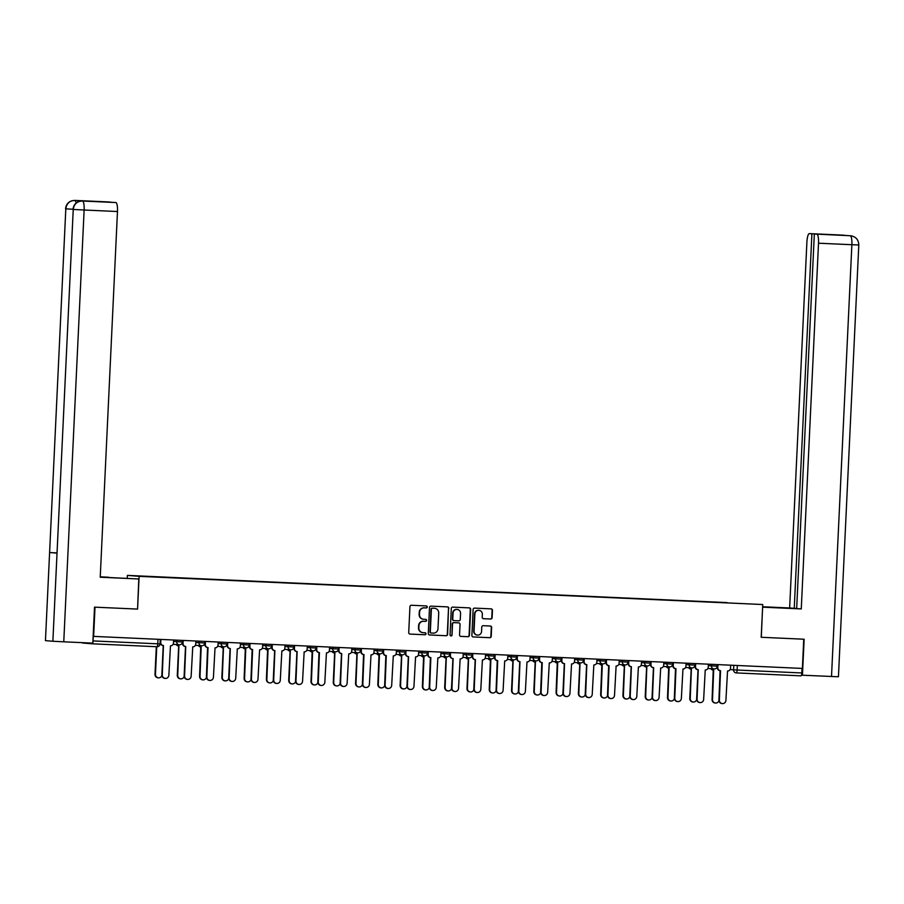 <?xml version="1.0" encoding="UTF-8"?>
<svg xmlns="http://www.w3.org/2000/svg" width="904" height="904" viewBox="0 0 904 904"><rect width="100%" height="100%" fill="white"/><g stroke="black" fill="none" stroke-linecap="round" stroke-linejoin="round"><path stroke-width="1.36" d="M427.242 606.991A1.006 0.983 94.6 0 0 426.315 605.929L411.41 605.262A1.446 1.401 94.6 0 0 409.941 606.64L408.721 632.585A1.446 1.401 94.6 0 0 410.054 634.088L424.948 634.766A1.006 0.983 94.6 0 0 425.976 633.806A1.006 0.983 94.6 0 0 425.049 632.744L423.117 632.664A4.622 4.486 94.6 0 1 418.846 627.839L418.947 625.681A4.622 4.486 94.6 0 1 423.66 621.274L425.581 621.353A1.006 0.983 94.6 0 0 426.609 620.393A1.006 0.983 94.6 0 0 425.682 619.342L423.75 619.251A4.622 4.486 94.6 0 1 419.479 614.437L419.58 612.279A4.622 4.486 94.6 0 1 424.292 607.861L426.213 607.951A1.006 0.983 94.6 0 0 427.242 606.991M423.411 619.229A4.622 4.486 94.6 0 1 419.14 614.404L419.241 612.245A4.622 4.486 94.6 0 1 423.942 607.838L425.874 607.917A1.006 0.983 94.6 0 0 426.123 605.929M409.874 634.077L424.609 634.732A1.006 0.983 94.6 0 0 424.857 632.744M422.778 632.63A4.622 4.486 94.6 0 1 418.507 627.817L418.608 625.658A4.622 4.486 94.6 0 1 423.309 621.24L425.242 621.33A1.006 0.983 94.6 0 0 425.49 619.33M490.646 619.025A1.446 1.401 94.6 0 0 492.115 617.647L492.454 610.369A1.446 1.401 94.6 0 0 491.121 608.867L474.577 608.109A1.446 1.401 94.6 0 0 473.108 609.488L471.888 635.444A1.446 1.401 94.6 0 0 473.221 636.947L489.765 637.693A1.446 1.401 94.6 0 0 491.234 636.314L491.64 627.523A1.446 1.401 94.6 0 0 490.307 626.02L483.233 625.692A1.446 1.401 94.6 0 0 481.764 627.071L481.561 631.433A3.865 3.752 94.6 0 1 477.493 635.116A3.865 3.752 94.6 0 1 474.058 631.094L474.86 614.019A3.865 3.752 94.6 0 1 478.928 610.336A3.865 3.752 94.6 0 1 482.363 614.358L482.227 617.195A1.446 1.401 94.6 0 0 483.561 618.709L490.296 619.003A1.446 1.401 94.6 0 0 491.765 617.624L492.115 610.336A1.446 1.401 94.6 0 0 490.962 608.855M851.059 235.797L850.856 235.774C855.918 236.724 858.563 239.786 858.8 244.973L838.437 676.78L802.436 675.209L804.142 639.218L761.191 637.275L803.758 639.207L802.379 668.429L93.281 636.371L93.067 640.925L159.952 643.919M761.191 637.286L762.739 604.527L127.385 575.385L127.261 578.04M94.954 607.172L137.566 609.093L139.114 576.345L762.739 604.527M95.01 607.172L93.632 636.393M448.847 608.392A1.446 1.401 94.6 0 0 447.514 606.889L430.971 606.143A1.446 1.401 94.6 0 0 429.502 607.522L428.281 633.467A1.446 1.401 94.6 0 0 429.615 634.981L446.158 635.727A1.446 1.401 94.6 0 0 447.627 634.348L448.508 608.369A1.446 1.401 94.6 0 0 447.356 606.889M452.78 607.126L469.323 607.872A1.446 1.401 94.6 0 0 469.323 607.872A1.446 1.401 94.6 0 1 470.656 609.386L469.425 635.331A1.446 1.401 94.6 0 1 467.956 636.71L460.882 636.393A1.446 1.401 94.6 0 1 459.548 634.879L460.046 624.359A1.446 1.401 94.6 0 0 458.712 622.856L454.011 622.641A1.446 1.401 94.6 0 0 452.542 624.02L452.023 634.981A1.006 0.983 94.6 0 1 450.96 635.941A1.006 0.983 94.6 0 1 450.056 634.89L451.299 608.505A1.446 1.401 94.6 0 1 452.78 607.126M802.04 668.418L801.825 672.96A2.938 0.689 92.6 0 1 801.012 675.842A2.938 0.689 92.6 0 1 801 675.842L736.308 672.915A2.938 0.689 -87.4 0 0 736.308 672.915A2.938 0.689 -87.4 0 0 737.122 670.034L801.825 672.96M82.264 642.654A2.938 0.689 -87.4 0 0 82.569 643.015L92.242 643.806A2.938 0.689 -87.4 0 0 92.253 643.806A2.938 0.689 -87.4 0 0 92.728 643.128M92.852 642.676A2.938 0.689 -87.4 0 0 93.067 640.925M727.189 602.844L157.262 577.057M727.144 602.606L157.228 576.842M139.114 576.345L127.385 575.385M137.566 609.093L138.798 578.978L100.231 577.227L117.475 211.525L84.128 210.01L63.766 641.817L92.829 643.128L94.525 607.149L137.374 609.081M429.434 634.958L445.819 635.693A1.446 1.401 94.6 0 0 447.288 634.314L448.508 608.369M432.417 608.234A1.006 0.983 94.6 0 0 431.389 609.194L430.315 631.975A1.006 0.983 94.6 0 0 431.253 633.026L433.287 633.116A4.622 4.486 94.6 0 0 437.988 628.709L438.722 613.138A4.622 4.486 94.6 0 0 434.112 608.29L432.078 608.2A1.006 0.983 94.6 0 0 431.05 609.172L431.389 609.194M430.869 632.992L430.903 633.003A1.006 0.983 94.6 0 1 429.976 631.941L431.05 609.172M432.078 608.2L434.112 608.29M460.701 636.371L467.617 636.676A1.446 1.401 94.6 0 0 469.086 635.309L470.306 609.352A1.446 1.401 94.6 0 0 469.153 607.872M458.757 622.856L458.418 622.833A1.446 1.401 94.6 0 0 458.362 622.822L453.672 622.619A1.446 1.401 94.6 0 0 452.203 623.997L452.023 634.981M450.791 635.907A1.006 0.983 94.6 0 0 451.684 634.947M460.554 613.443A3.865 3.752 94.6 0 0 457.119 609.42A3.865 3.752 94.6 0 0 453.051 613.104L452.768 619.116A1.446 1.401 94.6 0 0 454.102 620.63L458.803 620.833A1.446 1.401 94.6 0 0 460.272 619.455L460.554 613.443M456.949 609.409A3.865 3.752 94.6 0 0 452.712 613.07L453.051 613.104M453.718 620.596L453.763 620.596A1.446 1.401 94.6 0 1 452.429 619.093L452.712 613.07M483.38 618.686L490.296 619.003M478.747 610.324A3.865 3.752 94.6 0 0 474.521 613.986L474.86 614.019M477.323 635.094A3.865 3.752 94.6 0 1 473.707 631.071L474.521 613.986M473.029 636.924L489.414 637.67A1.446 1.401 94.6 0 0 490.883 636.292L491.301 627.489A1.446 1.401 94.6 0 0 490.149 626.009M156.754 646.722L155.454 674.339A3.379 3.288 94.6 0 0 161.872 675.48M158.46 677.853L158.019 677.819A3.379 3.288 -85.4 0 1 155.002 674.305L156.313 646.699M160.889 639.433L160.742 642.439A2.938 2.859 94.6 0 0 163.466 645.512L162.291 674.892A3.379 3.288 94.6 0 0 165.308 678.418A3.379 3.288 94.6 0 0 168.867 675.186L170.46 645.829A2.938 2.859 94.6 0 0 173.455 643.015L173.602 640.009M165.308 678.418L164.867 678.373A3.379 3.288 -85.4 0 1 161.85 674.859L163.24 645.49M163.262 645.49L163.025 645.479A2.938 2.859 -85.4 0 1 160.302 642.405L160.449 639.422M176.608 644.575A2.938 2.859 94.6 0 0 178.902 645.964L177.738 675.344A3.379 3.288 94.6 0 0 184.156 676.486M180.743 678.859L180.303 678.825A3.379 3.288 -85.4 0 1 177.286 675.311L178.676 645.942M178.709 645.942L178.461 645.919A2.938 2.859 -85.4 0 1 176.167 644.541M198.891 645.58A2.938 2.859 94.6 0 0 201.185 646.97L200.021 676.35A3.379 3.288 94.6 0 0 206.44 677.491M203.027 679.876L202.586 679.831A3.379 3.288 -85.4 0 1 199.569 676.316L200.744 646.936A2.938 2.859 -85.4 0 1 198.451 645.546M108.842 577.532L100.242 576.91M100.242 577.091L138.798 578.978M108.853 577.272L100.254 576.808M108.277 201.931A8.825 2.057 92.6 0 1 108.299 201.931A8.825 2.057 92.6 0 1 108.31 201.931L110.853 202.225M63.766 641.817L52.873 641.252L73.235 209.445C74.004 204.123 76.998 201.309 82.219 201.016L115.836 202.541A8.825 2.057 92.6 0 1 117.475 211.525M56.805 552.92L49.607 552.525L45.449 640.642L52.873 641.252M45.449 640.642L65.811 208.847C66.58 203.513 69.574 200.699 74.772 200.417M73.021 209.242L65.811 208.847L49.607 552.525L57.031 553.124L73.235 209.445L84.128 210.01A8.825 2.057 -87.4 0 0 82.49 201.038M110.864 202.134L92.434 201.309L115.836 202.541M84.332 201.117L84.309 201.117A8.825 2.057 92.6 0 1 84.309 201.117A8.825 2.057 92.6 0 1 84.332 201.117L76.976 200.518A8.825 2.057 92.6 0 1 77.981 201.886M76.331 202.925L75.043 200.428L76.976 200.518M762.614 607.104L793.701 608.403L762.637 606.821M761.281 637.286L762.614 607.172M762.705 607.172L801.272 608.923L796.673 608.55L814.334 234.023L850.404 235.741M796.673 608.46L789.644 607.974L806.888 242.261A8.825 2.057 -87.4 0 1 809.34 233.616A8.825 2.057 -87.4 0 0 809.34 233.616L811.905 233.82L794.243 608.347M762.637 606.754L789.644 607.974M801.272 608.923L818.515 243.21A8.825 2.057 -87.4 0 0 816.877 234.226M802.436 675.209L801.498 675.13M814.334 234.023L832.753 234.859L811.905 233.82M843.048 235.221L848.212 235.639M844.449 235.334L809.351 233.616L842.686 235.119A8.825 2.057 92.6 0 1 842.686 235.119A8.825 2.057 92.6 0 1 842.709 235.119L843.24 235.153M183.173 640.45L183.026 643.445A2.938 2.859 94.6 0 0 185.749 646.518L184.574 675.898A3.379 3.288 94.6 0 0 187.591 679.424A3.379 3.288 94.6 0 0 191.151 676.192L192.744 646.835A2.938 2.859 94.6 0 0 195.739 644.021L195.885 641.015M187.591 679.424L187.139 679.379A3.379 3.288 -85.4 0 1 184.133 675.864L185.512 646.496M185.546 646.496L185.309 646.484A2.938 2.859 -85.4 0 1 182.585 643.411L182.721 640.427M205.457 641.456L205.31 644.462A2.938 2.859 94.6 0 0 208.033 647.524L206.858 676.904A3.379 3.288 94.6 0 0 209.875 680.429A3.379 3.288 94.6 0 0 213.434 677.209L215.028 647.84A2.938 2.859 94.6 0 0 218.022 645.027L218.169 642.032M209.875 680.429L209.423 680.396A3.379 3.288 -85.4 0 1 206.417 676.87L207.581 647.49A2.938 2.859 -85.4 0 1 204.869 644.416L205.005 641.433M221.175 646.586A2.938 2.859 94.6 0 0 223.469 647.976L222.305 677.356A3.379 3.288 94.6 0 0 228.723 678.497M225.311 680.881L224.87 680.848A3.379 3.288 -85.4 0 1 221.853 677.322L223.243 647.953M223.277 647.953L223.028 647.942A2.938 2.859 -85.4 0 1 220.734 646.552M243.458 647.603A2.938 2.859 94.6 0 0 245.752 648.982L244.577 678.362A3.379 3.288 94.6 0 0 251.007 679.514M247.594 681.887L247.154 681.853A3.379 3.288 -85.4 0 1 244.136 678.328L245.312 648.948A2.938 2.859 -85.4 0 1 243.006 647.558M265.742 648.609A2.938 2.859 94.6 0 0 268.036 649.987L266.861 679.379A3.379 3.288 94.6 0 0 273.29 680.52M269.878 682.893L269.426 682.859A3.379 3.288 -85.4 0 1 266.42 679.333L267.595 649.953A2.938 2.859 -85.4 0 1 265.29 648.575M227.74 642.461L227.593 645.467A2.938 2.859 94.6 0 0 230.317 648.53L229.141 677.91A3.379 3.288 94.6 0 0 232.158 681.435A3.379 3.288 94.6 0 0 235.718 678.215L237.311 648.846A2.938 2.859 94.6 0 0 240.306 646.044L240.453 643.038M232.158 681.435L231.706 681.401A3.379 3.288 -85.4 0 1 228.701 677.876L230.079 648.518M230.113 648.518L229.865 648.496A2.938 2.859 -85.4 0 1 227.153 645.433L227.288 642.439M250.024 643.467L249.877 646.473A2.938 2.859 94.6 0 0 252.6 649.535L251.425 678.927A3.379 3.288 94.6 0 0 254.431 682.441A3.379 3.288 94.6 0 0 257.99 679.22L259.595 649.852A2.938 2.859 94.6 0 0 262.589 647.049L262.736 644.043M254.431 682.441L253.99 682.407A3.379 3.288 -85.4 0 1 250.984 678.881L252.148 649.501A2.938 2.859 -85.4 0 1 249.436 646.439L249.572 643.445M272.307 644.473L272.16 647.479A2.938 2.859 94.6 0 0 274.884 650.541L273.709 679.932A3.379 3.288 94.6 0 0 276.714 683.447A3.379 3.288 94.6 0 0 280.274 680.226L281.878 650.857A2.938 2.859 94.6 0 0 284.873 648.055L285.02 645.049M276.714 683.447L276.274 683.413A3.379 3.288 -85.4 0 1 273.268 679.898L274.647 650.53M274.68 650.53L274.432 650.507A2.938 2.859 -85.4 0 1 271.72 647.445L271.855 644.45M294.58 645.479L294.444 648.484A2.938 2.859 94.6 0 0 297.156 651.547L295.992 680.938A3.379 3.288 94.6 0 0 298.998 684.452A3.379 3.288 94.6 0 0 302.557 681.232L304.162 651.863A2.938 2.859 94.6 0 0 307.157 649.061L307.292 646.055M298.998 684.452L298.557 684.418A3.379 3.288 -85.4 0 1 295.54 680.904L296.93 651.535M296.964 651.535L296.715 651.513A2.938 2.859 -85.4 0 1 294.003 648.45L294.139 645.456M316.863 646.484L316.728 649.49A2.938 2.859 94.6 0 0 319.44 652.564L318.276 681.944A3.379 3.288 94.6 0 0 321.282 685.458A3.379 3.288 94.6 0 0 324.841 682.237L326.446 652.88A2.938 2.859 94.6 0 0 329.44 650.066L329.576 647.061M321.282 685.458L320.841 685.424A3.379 3.288 -85.4 0 1 317.824 681.91L318.999 652.519A2.938 2.859 -85.4 0 1 316.276 649.456L316.423 646.473M339.147 647.501L339.011 650.496A2.938 2.859 94.6 0 0 341.723 653.569L340.559 682.949A3.379 3.288 94.6 0 0 343.565 686.475A3.379 3.288 94.6 0 0 347.125 683.243L348.729 653.886A2.938 2.859 94.6 0 0 351.724 651.072L351.859 648.066M343.565 686.475L343.124 686.43A3.379 3.288 -85.4 0 1 340.107 682.915L341.497 653.547M341.531 653.547L341.283 653.535A2.938 2.859 -85.4 0 1 338.559 650.462L338.706 647.479M361.43 648.507L361.295 651.513A2.938 2.859 94.6 0 0 364.007 654.575L362.843 683.955A3.379 3.288 94.6 0 0 365.849 687.481A3.379 3.288 94.6 0 0 369.408 684.26L371.013 654.891A2.938 2.859 94.6 0 0 374.007 652.078L374.143 649.072M365.849 687.481L365.408 687.435A3.379 3.288 -85.4 0 1 362.391 683.921L363.566 654.541A2.938 2.859 -85.4 0 1 360.843 651.468L360.99 648.484M383.714 649.513L383.567 652.519A2.938 2.859 94.6 0 0 386.291 655.581L385.115 684.961A3.379 3.288 94.6 0 0 388.132 688.486A3.379 3.288 94.6 0 0 391.692 685.266L393.285 655.897A2.938 2.859 94.6 0 0 396.28 653.083L396.427 650.089M388.132 688.486L387.692 688.452A3.379 3.288 -85.4 0 1 384.675 684.927L385.85 655.547A2.938 2.859 -85.4 0 1 383.126 652.473L383.273 649.49M405.998 650.518L405.851 653.524A2.938 2.859 94.6 0 0 408.574 656.586L407.399 685.978A3.379 3.288 94.6 0 0 410.416 689.492A3.379 3.288 94.6 0 0 413.976 686.272L415.569 656.903A2.938 2.859 94.6 0 0 418.563 654.101L418.71 651.095M410.416 689.492L409.964 689.458A3.379 3.288 -85.4 0 1 406.958 685.933L408.337 656.575M408.371 656.575L408.133 656.553A2.938 2.859 -85.4 0 1 405.41 653.49L405.557 650.496M428.281 651.524L428.134 654.53A2.938 2.859 94.6 0 0 430.858 657.592L429.682 686.983A3.379 3.288 94.6 0 0 432.7 690.498A3.379 3.288 94.6 0 0 436.259 687.277L437.852 657.909A2.938 2.859 94.6 0 0 440.847 655.106L440.994 652.1M432.7 690.498L432.248 690.464A3.379 3.288 -85.4 0 1 429.242 686.938L430.406 657.558A2.938 2.859 -85.4 0 1 427.694 654.496L427.829 651.501M450.565 652.53L450.418 655.536A2.938 2.859 94.6 0 0 453.141 658.598L451.966 687.989A3.379 3.288 94.6 0 0 454.983 691.504A3.379 3.288 94.6 0 0 458.543 688.283L460.136 658.914A2.938 2.859 94.6 0 0 463.13 656.112L463.277 653.106M454.983 691.504L454.531 691.47A3.379 3.288 -85.4 0 1 451.525 687.955L452.904 658.587M452.938 658.587L452.689 658.564A2.938 2.859 -85.4 0 1 449.977 655.502L450.113 652.507M472.848 653.535L472.702 656.541A2.938 2.859 94.6 0 0 475.425 659.615L474.25 688.995A3.379 3.288 94.6 0 0 477.267 692.509A3.379 3.288 94.6 0 0 480.815 689.289L482.42 659.931A2.938 2.859 94.6 0 0 485.414 657.118L485.561 654.112M477.267 692.509L476.815 692.475A3.379 3.288 -85.4 0 1 473.809 688.961L475.188 659.592M475.221 659.592L474.973 659.57A2.938 2.859 -85.4 0 1 472.261 656.507L472.396 653.524M495.132 654.541L494.985 657.547A2.938 2.859 94.6 0 0 497.708 660.621L496.533 690.001A3.379 3.288 94.6 0 0 499.539 693.515A3.379 3.288 94.6 0 0 503.099 690.294L504.703 660.937A2.938 2.859 94.6 0 0 507.698 658.123L507.845 655.117M499.539 693.515L499.098 693.481A3.379 3.288 -85.4 0 1 496.093 689.967L497.256 660.575A2.938 2.859 -85.4 0 1 494.544 657.513L494.68 654.53M517.404 655.558L517.269 658.553A2.938 2.859 94.6 0 0 519.981 661.626L518.817 691.006A3.379 3.288 94.6 0 0 521.823 694.532A3.379 3.288 94.6 0 0 525.382 691.3L526.987 661.943A2.938 2.859 94.6 0 0 529.981 659.129L530.117 656.123M521.823 694.532L521.382 694.487A3.379 3.288 -85.4 0 1 518.365 690.972L519.755 661.604M519.789 661.604L519.54 661.592A2.938 2.859 -85.4 0 1 516.828 658.519L516.964 655.536M539.688 656.564L539.552 659.57A2.938 2.859 94.6 0 0 542.264 662.632L541.101 692.012A3.379 3.288 94.6 0 0 544.106 695.538A3.379 3.288 94.6 0 0 547.666 692.317L549.27 662.948A2.938 2.859 94.6 0 0 552.265 660.135L552.4 657.14M544.106 695.538L543.666 695.504A3.379 3.288 -85.4 0 1 540.648 691.978L541.824 662.598A2.938 2.859 -85.4 0 1 539.1 659.524L539.247 656.541M561.972 657.57L561.836 660.575A2.938 2.859 94.6 0 0 564.548 663.638L563.384 693.018A3.379 3.288 94.6 0 0 566.39 696.543A3.379 3.288 94.6 0 0 569.949 693.323L571.554 663.954A2.938 2.859 94.6 0 0 574.548 661.152L574.684 658.146M566.39 696.543L565.949 696.509A3.379 3.288 -85.4 0 1 562.932 692.984L564.322 663.626M564.356 663.626L564.107 663.604A2.938 2.859 -85.4 0 1 561.384 660.53L561.531 657.547M584.255 658.575L584.12 661.581A2.938 2.859 94.6 0 0 586.832 664.643L585.668 694.035A3.379 3.288 94.6 0 0 588.673 697.549A3.379 3.288 94.6 0 0 592.233 694.328L593.838 664.96A2.938 2.859 94.6 0 0 596.832 662.157L596.968 659.152M588.673 697.549L588.233 697.515A3.379 3.288 -85.4 0 1 585.216 693.989L586.606 664.632M586.639 664.632L586.391 664.609A2.938 2.859 -85.4 0 1 583.668 661.547L583.814 658.553M606.539 659.581L606.403 662.587A2.938 2.859 94.6 0 0 609.115 665.649L607.94 695.04A3.379 3.288 94.6 0 0 610.957 698.555A3.379 3.288 94.6 0 0 614.517 695.334L616.11 665.965A2.938 2.859 94.6 0 0 619.116 663.163L619.251 660.157M610.957 698.555L610.516 698.521A3.379 3.288 -85.4 0 1 607.499 694.995L608.674 665.615A2.938 2.859 -85.4 0 1 605.951 662.553L606.098 659.558M628.822 660.587L628.675 663.592A2.938 2.859 94.6 0 0 631.399 666.655L630.224 696.046A3.379 3.288 94.6 0 0 633.241 699.56A3.379 3.288 94.6 0 0 636.8 696.34L638.394 666.971A2.938 2.859 94.6 0 0 641.388 664.169L641.535 661.163M633.241 699.56L632.789 699.526A3.379 3.288 -85.4 0 1 629.783 696.012L631.173 666.644M631.195 666.644L630.958 666.621A2.938 2.859 -85.4 0 1 628.235 663.559L628.382 660.564M288.026 649.614A2.938 2.859 94.6 0 0 290.32 650.993L289.144 680.384A3.379 3.288 94.6 0 0 295.574 681.526M292.161 683.899L291.709 683.865A3.379 3.288 -85.4 0 1 288.704 680.339L290.082 650.982M290.116 650.982L289.879 650.959A2.938 2.859 -85.4 0 1 287.574 649.58M310.309 650.62A2.938 2.859 94.6 0 0 312.603 651.999L311.428 681.39A3.379 3.288 94.6 0 0 317.858 682.531M314.445 684.904L313.993 684.87A3.379 3.288 -85.4 0 1 310.987 681.356L312.151 651.965A2.938 2.859 -85.4 0 1 309.857 650.586M332.582 651.626A2.938 2.859 94.6 0 0 334.887 653.016L333.712 682.396A3.379 3.288 94.6 0 0 340.141 683.537M336.729 685.91L336.277 685.876A3.379 3.288 -85.4 0 1 333.271 682.362L334.649 652.993M334.683 652.993L334.435 652.971A2.938 2.859 -85.4 0 1 332.141 651.592M354.865 652.631A2.938 2.859 94.6 0 0 357.17 654.021L355.995 683.401A3.379 3.288 94.6 0 0 362.425 684.543M359.001 686.916L358.56 686.882A3.379 3.288 -85.4 0 1 355.554 683.367L356.933 653.999M356.967 653.999L356.718 653.976A2.938 2.859 -85.4 0 1 354.424 652.598M377.149 653.637A2.938 2.859 94.6 0 0 379.443 655.027L378.279 684.407A3.379 3.288 94.6 0 0 384.697 685.548M381.285 687.933L380.844 687.887A3.379 3.288 -85.4 0 1 377.838 684.373L379.002 654.993A2.938 2.859 -85.4 0 1 376.708 653.603M399.432 654.654A2.938 2.859 94.6 0 0 401.726 656.033L400.562 685.413A3.379 3.288 94.6 0 0 406.981 686.554M403.568 688.938L403.127 688.904A3.379 3.288 -85.4 0 1 400.11 685.379L401.5 656.01M401.534 656.021L401.286 655.999A2.938 2.859 -85.4 0 1 398.992 654.609M421.716 655.66A2.938 2.859 94.6 0 0 424.01 657.038L422.846 686.418A3.379 3.288 94.6 0 0 429.264 687.571M425.852 689.944L425.411 689.91A3.379 3.288 -85.4 0 1 422.394 686.385L423.569 657.005A2.938 2.859 -85.4 0 1 421.275 655.615M444 656.666A2.938 2.859 94.6 0 0 446.293 658.044L445.13 687.435A3.379 3.288 94.6 0 0 451.548 688.577M448.135 690.95L447.695 690.916A3.379 3.288 -85.4 0 1 444.678 687.39L446.067 658.033M446.101 658.033L445.853 658.01A2.938 2.859 -85.4 0 1 443.559 656.632M466.283 657.671A2.938 2.859 94.6 0 0 468.577 659.05L467.402 688.441A3.379 3.288 94.6 0 0 473.832 689.582M470.419 691.955L469.978 691.922A3.379 3.288 -85.4 0 1 466.961 688.407L468.351 659.039M468.385 659.039L468.136 659.016A2.938 2.859 -85.4 0 1 465.842 657.637M488.567 658.677A2.938 2.859 94.6 0 0 490.861 660.056L489.685 689.447A3.379 3.288 94.6 0 0 496.115 690.588M492.703 692.961L492.262 692.927A3.379 3.288 -85.4 0 1 489.245 689.413L490.42 660.022A2.938 2.859 -85.4 0 1 488.115 658.643M510.85 659.683A2.938 2.859 94.6 0 0 513.144 661.073L511.969 690.453A3.379 3.288 94.6 0 0 518.399 691.594M514.986 693.967L514.534 693.933A3.379 3.288 -85.4 0 1 511.528 690.419L512.907 661.05M512.941 661.05L512.704 661.027A2.938 2.859 -85.4 0 1 510.398 659.649M533.134 660.688A2.938 2.859 94.6 0 0 535.428 662.078L534.253 691.458A3.379 3.288 94.6 0 0 540.682 692.6M537.27 694.984L536.818 694.939A3.379 3.288 -85.4 0 1 533.812 691.424L535.191 662.056M535.224 662.056L534.976 662.044A2.938 2.859 -85.4 0 1 532.682 660.654M555.406 661.694A2.938 2.859 94.6 0 0 557.712 663.084L556.536 692.464A3.379 3.288 94.6 0 0 562.966 693.605M559.553 695.99L559.101 695.944A3.379 3.288 -85.4 0 1 556.096 692.43L557.259 663.05A2.938 2.859 -85.4 0 1 554.966 661.66M577.69 662.711A2.938 2.859 94.6 0 0 579.995 664.09L578.82 693.47A3.379 3.288 94.6 0 0 585.25 694.611M581.826 696.995L581.385 696.961A3.379 3.288 -85.4 0 1 578.379 693.436L579.758 664.067M579.792 664.078L579.543 664.056A2.938 2.859 -85.4 0 1 577.249 662.666M599.973 663.717A2.938 2.859 94.6 0 0 602.279 665.095L601.103 694.475A3.379 3.288 94.6 0 0 607.522 695.628M604.109 698.001L603.669 697.967A3.379 3.288 -85.4 0 1 600.663 694.441L601.827 665.061A2.938 2.859 -85.4 0 1 599.533 663.672M622.257 664.722A2.938 2.859 94.6 0 0 624.551 666.101L623.387 695.492A3.379 3.288 94.6 0 0 629.805 696.634M626.393 699.007L625.952 698.973A3.379 3.288 -85.4 0 1 622.935 695.447L624.325 666.09M624.359 666.09L624.11 666.067A2.938 2.859 -85.4 0 1 621.816 664.689M644.541 665.728A2.938 2.859 94.6 0 0 646.835 667.107L645.671 696.498A3.379 3.288 94.6 0 0 652.089 697.639M648.676 700.012L648.236 699.978A3.379 3.288 -85.4 0 1 645.219 696.464L646.609 667.096M646.642 667.096L646.394 667.073A2.938 2.859 -85.4 0 1 644.1 665.694M666.824 666.734A2.938 2.859 94.6 0 0 669.118 668.124L667.954 697.504A3.379 3.288 94.6 0 0 674.373 698.645M670.96 701.018L670.519 700.984A3.379 3.288 -85.4 0 1 667.502 697.47L668.677 668.079A2.938 2.859 -85.4 0 1 666.384 666.7M689.108 667.74A2.938 2.859 94.6 0 0 691.402 669.129L690.238 698.509A3.379 3.288 94.6 0 0 696.656 699.651M693.244 702.024L692.803 701.99A3.379 3.288 -85.4 0 1 689.786 698.476L691.176 669.107M691.21 669.107L690.961 669.084A2.938 2.859 -85.4 0 1 688.667 667.706M711.391 668.745A2.938 2.859 94.6 0 0 713.685 670.135L712.51 699.515A3.379 3.288 94.6 0 0 718.94 700.656M715.527 703.041L715.087 702.996A3.379 3.288 -85.4 0 1 712.069 699.481L713.245 670.101A2.938 2.859 -85.4 0 1 710.939 668.711M651.106 661.592L650.959 664.598A2.938 2.859 94.6 0 0 653.682 667.672L652.507 697.052A3.379 3.288 94.6 0 0 655.524 700.566A3.379 3.288 94.6 0 0 659.084 697.346L660.677 667.988A2.938 2.859 94.6 0 0 663.672 665.174L663.818 662.169M655.524 700.566L655.072 700.532A3.379 3.288 -85.4 0 1 652.066 697.018L653.445 667.649M653.479 667.649L653.242 667.627A2.938 2.859 -85.4 0 1 650.518 664.564L650.654 661.581M673.39 662.598L673.243 665.604A2.938 2.859 94.6 0 0 675.966 668.677L674.791 698.057A3.379 3.288 94.6 0 0 677.808 701.583A3.379 3.288 94.6 0 0 681.367 698.351L682.961 668.994A2.938 2.859 94.6 0 0 685.955 666.18L686.102 663.174M677.808 701.583L677.356 701.538A3.379 3.288 -85.4 0 1 674.35 698.024L675.514 668.644A2.938 2.859 -85.4 0 1 672.802 665.57L672.938 662.587M695.673 663.615L695.526 666.61A2.938 2.859 94.6 0 0 698.25 669.683L697.074 699.063A3.379 3.288 94.6 0 0 700.091 702.589A3.379 3.288 94.6 0 0 703.651 699.357L705.244 670A2.938 2.859 94.6 0 0 708.239 667.186L708.386 664.18M700.091 702.589L699.639 702.544A3.379 3.288 -85.4 0 1 696.634 699.029L698.012 669.661M698.046 669.661L697.798 669.649A2.938 2.859 -85.4 0 1 695.086 666.576L695.221 663.592M717.957 664.621L717.81 667.627A2.938 2.859 94.6 0 0 720.533 670.689L719.358 700.069A3.379 3.288 94.6 0 0 722.364 703.594A3.379 3.288 94.6 0 0 725.923 700.374L727.528 671.005A2.938 2.859 94.6 0 0 730.522 668.192L730.669 665.197M722.364 703.594L721.923 703.561A3.379 3.288 -85.4 0 1 718.917 700.035L720.081 670.655A2.938 2.859 -85.4 0 1 717.369 667.581L717.505 664.598M730.116 669.57L737.122 670.034L737.336 665.491M733.788 665.333L733.585 669.853A2.938 2.859 -85.4 0 0 736.195 672.915A2.938 2.938 0 0 0 736.308 672.915A2.938 2.859 -85.4 0 1 736.195 672.915L736.093 672.904M160.245 639.41L160.031 643.93A2.938 2.938 0 0 1 156.957 646.733L92.253 643.806L156.957 646.733A2.938 0.689 -87.4 0 0 157.771 643.851L157.985 639.309M708.318 665.649L717.143 666.169M711.504 664.327L711.437 665.909A2.938 2.859 -85.4 0 0 714.058 668.96A2.938 2.938 0 0 0 717.234 666.169L717.301 664.587M686.034 664.643L694.871 665.152M689.232 663.321L689.153 664.903A2.938 2.859 -85.4 0 0 691.775 667.954A2.938 2.938 0 0 0 694.95 665.163L695.018 663.581M663.751 663.638L672.587 664.146M666.949 662.316L666.869 663.886A2.938 2.859 -85.4 0 0 669.491 666.949A2.938 2.938 0 0 0 672.666 664.157L672.734 662.575M641.467 662.632L650.304 663.14M644.665 661.31L644.586 662.881A2.938 2.859 -85.4 0 0 647.207 665.943A2.938 2.938 0 0 0 650.383 663.152L650.462 661.57M619.183 661.626L628.02 662.135M622.381 660.293L622.302 661.875A2.938 2.859 -85.4 0 0 624.924 664.937A2.938 2.938 0 0 0 628.099 662.146L628.178 660.564M596.9 660.621L605.736 661.129M600.098 659.287L600.019 660.869A2.938 2.859 -85.4 0 0 602.64 663.931A2.938 2.938 0 0 0 605.816 661.14L605.895 659.547M574.616 659.604L583.453 660.123M577.814 658.281L577.735 659.864A2.938 2.859 -85.4 0 0 580.357 662.926A2.938 2.938 0 0 0 583.532 660.135L583.611 658.541M552.333 658.598L561.169 659.118M555.531 657.276L555.463 658.858A2.938 2.859 -85.4 0 0 558.073 661.92A2.938 2.938 0 0 0 561.248 659.118L561.327 657.536M530.049 657.592L538.886 658.101M533.247 656.27L533.179 657.852A2.938 2.859 -85.4 0 0 535.789 660.903A2.938 2.938 0 0 0 538.965 658.112L539.044 656.53M507.765 656.586L516.602 657.095M510.963 655.264L510.896 656.835A2.938 2.859 -85.4 0 0 513.506 659.897A2.938 2.938 0 0 0 516.692 657.106L516.76 655.524M485.493 655.581L494.318 656.089M488.68 654.259L488.612 655.829A2.938 2.859 -85.4 0 0 491.234 658.892A2.938 2.938 0 0 0 494.409 656.101L494.477 654.519M463.21 654.575L472.046 655.084M466.407 653.253L466.328 654.824A2.938 2.859 -85.4 0 0 468.95 657.886A2.938 2.938 0 0 0 472.125 655.095L472.193 653.513M440.926 653.569L449.763 654.078M444.124 652.236L444.045 653.818A2.938 2.859 -85.4 0 0 446.666 656.88A2.938 2.938 0 0 0 449.842 654.089L449.909 652.507M418.642 652.564L427.479 653.072M421.84 651.23L421.761 652.812A2.938 2.859 -85.4 0 0 424.383 655.875A2.938 2.938 0 0 0 427.558 653.083L427.637 651.49M396.359 651.547L405.195 652.066M399.557 650.225L399.478 651.807A2.938 2.859 -85.4 0 0 402.099 654.869A2.938 2.938 0 0 0 405.274 652.078L405.354 650.484M374.075 650.541L382.912 651.061M377.273 649.219L377.194 650.801A2.938 2.859 -85.4 0 0 379.816 653.863A2.938 2.938 0 0 0 382.991 651.061L383.07 649.479M351.792 649.535L360.628 650.044M354.989 648.213L354.91 649.795A2.938 2.859 -85.4 0 0 357.532 652.846A2.938 2.938 0 0 0 360.707 650.055L360.786 648.473M329.508 648.53L338.345 649.038M332.706 647.207L332.638 648.778A2.938 2.859 -85.4 0 0 335.248 651.841A2.938 2.938 0 0 0 338.424 649.049L338.503 647.467M307.224 647.524L316.061 648.032M310.422 646.202L310.354 647.772A2.938 2.859 -85.4 0 0 312.965 650.835A2.938 2.938 0 0 0 316.14 648.044L316.219 646.462M284.941 646.518L293.777 647.027M288.139 645.185L288.071 646.767A2.938 2.859 -85.4 0 0 290.681 649.829A2.938 2.938 0 0 0 293.856 647.038L293.936 645.456M262.657 645.512L271.494 646.021M265.855 644.179L265.787 645.761A2.938 2.859 -85.4 0 0 268.409 648.823A2.938 2.938 0 0 0 271.584 646.032L271.652 644.45M240.385 644.495L249.221 645.015M243.571 643.173L243.504 644.755A2.938 2.859 -85.4 0 0 246.125 647.818A2.938 2.938 0 0 0 249.301 645.027L249.368 643.433M218.101 643.49L226.938 644.01M221.299 642.168L221.22 643.75A2.938 2.859 -85.4 0 0 223.842 646.812A2.938 2.938 0 0 0 227.017 644.01L227.085 642.428M195.818 642.484L204.654 643.004M199.016 641.162L198.936 642.744A2.938 2.859 -85.4 0 0 201.558 645.795A2.938 2.938 0 0 0 204.733 643.004L204.801 641.422M173.534 641.478L182.371 641.987M176.732 640.156L176.653 641.738A2.938 2.859 -85.4 0 0 179.274 644.789A2.938 2.938 0 0 0 182.45 641.998L182.529 640.416M179.376 644.801A2.938 2.859 -85.4 0 1 179.274 644.789L173.105 644.292M201.66 645.806A2.938 2.859 -85.4 0 1 201.558 645.795L195.388 645.298M223.943 646.812A2.938 2.859 -85.4 0 1 223.842 646.812L217.672 646.303M246.216 647.818A2.938 2.859 -85.4 0 1 246.125 647.818L239.955 647.309M268.499 648.823A2.938 2.859 -85.4 0 1 268.409 648.823L262.239 648.326M290.783 649.84A2.938 2.859 -85.4 0 1 290.681 649.829L284.523 649.332M313.066 650.846A2.938 2.859 -85.4 0 1 312.965 650.835L306.806 650.338M335.35 651.852A2.938 2.859 -85.4 0 1 335.248 651.841L329.09 651.343M357.634 652.857A2.938 2.859 -85.4 0 1 357.532 652.846L351.373 652.349M379.917 653.863A2.938 2.859 -85.4 0 1 379.816 653.863L373.657 653.355M402.201 654.869A2.938 2.859 -85.4 0 1 402.099 654.869L395.929 654.36M424.484 655.875A2.938 2.859 -85.4 0 1 424.383 655.875L418.213 655.366M446.768 656.88A2.938 2.859 -85.4 0 1 446.666 656.88L440.497 656.383M469.04 657.897A2.938 2.859 -85.4 0 1 468.95 657.886L462.78 657.389M491.324 658.903A2.938 2.859 -85.4 0 1 491.234 658.892L485.064 658.394M513.608 659.909A2.938 2.859 -85.4 0 1 513.506 659.897L507.347 659.4M535.891 660.914A2.938 2.859 -85.4 0 1 535.789 660.903L529.631 660.406M558.175 661.92A2.938 2.859 -85.4 0 1 558.073 661.92L551.915 661.412M580.458 662.926A2.938 2.859 -85.4 0 1 580.357 662.926L574.198 662.417M602.742 663.931A2.938 2.859 -85.4 0 1 602.64 663.931L596.482 663.434M625.026 664.948A2.938 2.859 -85.4 0 1 624.924 664.937L618.765 664.44M647.309 665.954A2.938 2.859 -85.4 0 1 647.207 665.943L641.038 665.446M669.593 666.96A2.938 2.859 -85.4 0 1 669.491 666.949L663.321 666.451M691.876 667.966A2.938 2.859 -85.4 0 1 691.775 667.954L685.605 667.457M714.149 668.971A2.938 2.859 -85.4 0 1 714.058 668.96L707.889 668.463M73.009 209.423C73.405 205.411 75.495 202.733 79.281 201.377L82.23 201.016M74.964 200.428A8.825 2.057 92.6 0 0 74.942 200.417A8.825 2.057 92.6 0 1 74.942 200.417L108.299 201.931L75.043 200.428M831.51 676.52L851.873 244.713L818.515 243.21M858.8 244.973L851.873 244.713A8.825 2.057 -87.4 0 0 850.235 235.741M801.012 675.842L736.308 672.915M74.942 200.417L71.857 200.778C68.06 202.123 65.958 204.801 65.563 208.813"/></g></svg>
